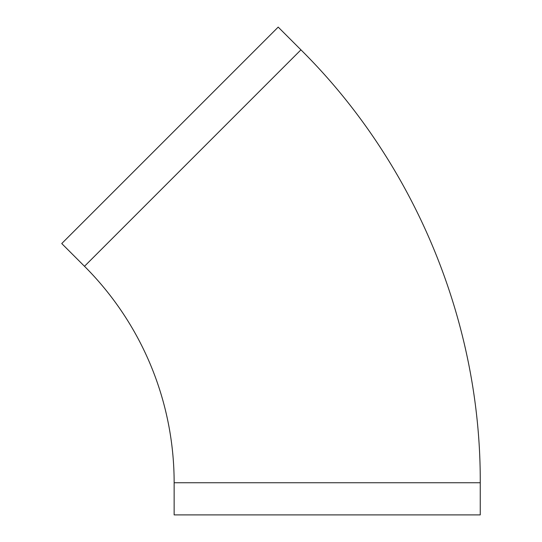 <?xml version="1.0" encoding="UTF-8"?>
<svg xmlns="http://www.w3.org/2000/svg" width="542" height="542" viewBox="0 0 542 542"><rect width="100%" height="100%" fill="white"/><g stroke="black" fill="none" stroke-linecap="round" stroke-linejoin="round"><path stroke-width="0.81" d="M174.145 482.739A306.101 306.101 0 0 0 84.491 266.291L61.747 243.548L85.358 219.937L278.195 27.1L300.939 49.844C414.887 162.871 480.903 322.239 480.253 482.739L480.253 514.9L174.145 514.9L174.145 482.739L480.253 482.739M84.491 266.291L300.939 49.844"/></g></svg>
